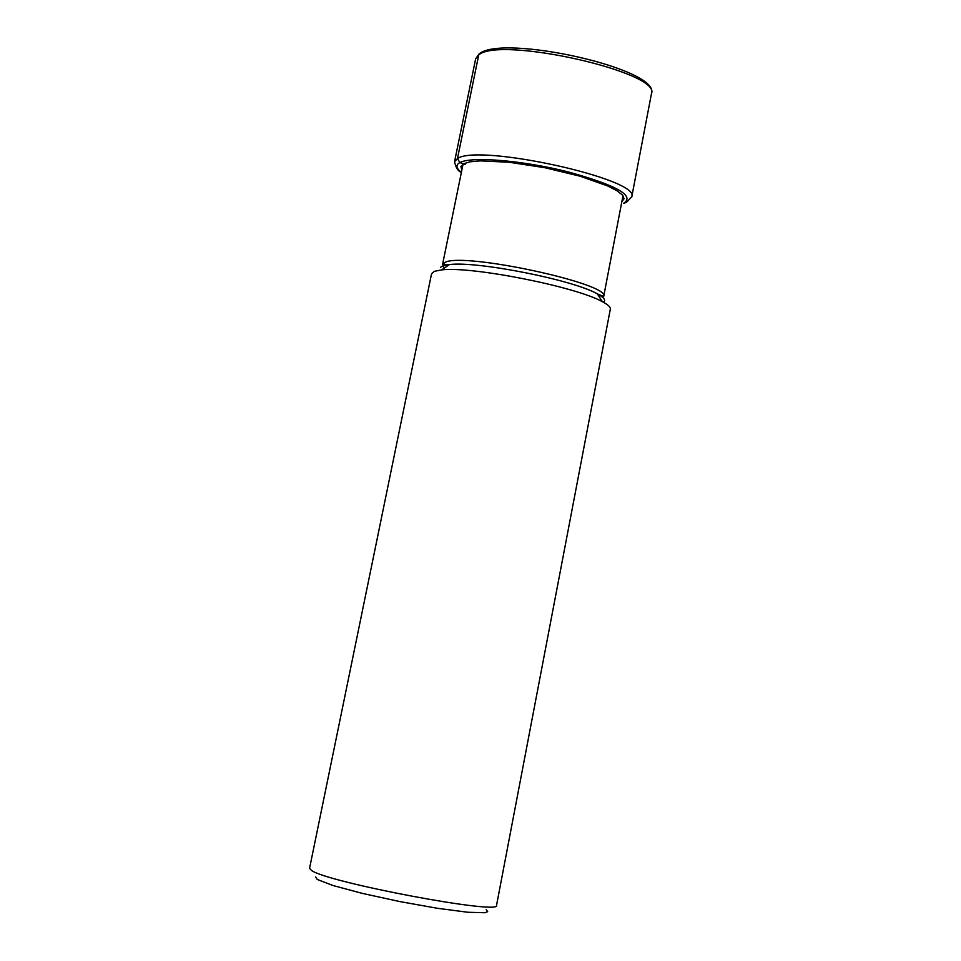 <?xml version="1.0" encoding="UTF-8"?>
<svg xmlns="http://www.w3.org/2000/svg" width="961" height="961" viewBox="0 0 961 961"><rect width="100%" height="100%" fill="white"/><g stroke="black" fill="none" stroke-linecap="round" stroke-linejoin="round"><path stroke-width="1.44" d="M621.839 201.666L624.061 198.723L622.392 195.011L616.878 190.686L607.676 185.953L580.096 176.211L544.911 167.731L509.234 162.265L480.284 160.871L470.181 161.808L463.622 163.754L460.92 166.517L461.869 169.989M486.206 909.731L487.683 911.629L485.053 912.734L467.875 912.265L437.483 908.301L399.776 901.562L362.417 893.418L333.023 885.513L317.226 879.447L315.652 876.973M496.537 905.382C501.33 915.196 327.881 882.558 311.532 870.474L309.55 868.36L431.561 273.729L434.36 271.326L441.616 269.909C471.31 265.981 576.54 286.822 602.487 301.766C608.061 304.721 610.667 307.172 610.331 309.13L496.537 905.382M480.824 52.819L478.734 54.885L457.472 158.565L459.851 162.589L465.148 164.331M478.734 54.885C500.321 35.941 661.697 72.339 651.462 93.625C660.94 68.76 502.447 33.815 479.167 53.876L475.659 58.813L478.734 54.885M454.541 161.76C455.886 167.827 458.169 171.358 461.388 172.343C456.055 168.235 455.538 164.98 459.851 162.589C471.202 156.187 522.64 160.403 567.891 171.827C616.674 185.329 635.245 195.828 623.593 203.324L626.38 202.399L631.761 196.849C641.335 179.311 478.446 143.333 457.472 158.565L454.541 161.76L475.659 58.813M440.462 267.374L442.709 265.909L449.436 264.575C476.92 260.851 573.309 279.939 597.298 293.85C604.085 297.514 606.139 300.325 603.448 302.283M602.487 301.766L597.298 293.85L603.676 296.505C611.628 284.024 463.815 252.046 445.123 262.329L442.528 264.587L463.082 164.067M442.709 265.909L444.402 268.011M631.761 196.849L651.462 93.625M442.528 264.587L449.436 264.575L441.616 269.909M603.676 296.505L622.98 195.72"/></g></svg>
